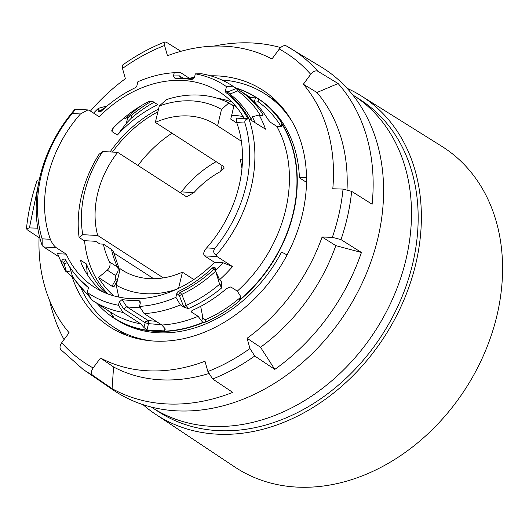 <?xml version="1.0" encoding="UTF-8"?>
<svg xmlns="http://www.w3.org/2000/svg" width="529" height="529" viewBox="0 0 529 529"><rect width="100%" height="100%" fill="white"/><g stroke="black" fill="none" stroke-linecap="round" stroke-linejoin="round"><path stroke-width="0.79" d="M352.77 94.922A185.752 145.773 122.8 0 1 353.676 95.498A185.752 145.773 122.8 0 1 393.741 296.293A185.752 145.773 122.8 0 1 210.985 426.301A185.752 145.773 122.8 0 1 152.193 407.621A185.752 145.773 122.8 0 1 151.294 407.032M353.676 95.498L360.348 99.802A185.752 145.773 122.8 0 1 400.413 300.604A185.752 145.773 122.8 0 1 217.657 430.606A185.752 145.773 122.8 0 1 158.865 411.926L152.193 407.621M191.961 310.609L191.597 312.13L191.26 311.436L192.649 310.239A128.104 100.536 -57.2 0 0 226.729 288.45L230.776 286.93L237.29 291.135L240.781 296.604L240.55 299.48L239.062 301.292A131.311 103.049 122.8 0 1 205.186 322.194L203.143 322.65L201.761 321.129L202.746 317.023L200.67 306.331M240.755 298.799L240.721 298.918A131.119 102.897 122.8 0 0 292.993 213.69A131.119 102.897 122.8 0 0 282.473 124.996L282.46 125.082M151.863 101.046A131.311 103.049 122.8 0 0 132.065 114.839L127.674 117.808L123.614 118.298M140.734 323.841L123.045 312.427A128.104 100.536 122.8 0 1 92.899 300.73L110.587 312.15A128.104 100.536 -57.2 0 0 140.734 323.841L143.908 327.431L145.521 321.632L147.908 320.415A121.703 95.504 -57.2 0 0 156.015 321.255M123.045 312.427L118.417 305.24L119.197 301.993L122.087 299.559L126.709 306.741L123.627 308.863L145.045 322.69L148.49 323.669L148.682 322.465L147.908 320.415L126.722 306.741A121.703 95.504 -57.2 0 0 140.357 307.719M235.656 87.926A131.311 103.049 122.8 0 1 256.4 97.501A131.311 103.049 122.8 0 1 257.087 97.958L258.754 99.068A131.311 103.049 122.8 0 1 281.838 123.112L282.532 124.599A131.311 103.049 122.8 0 1 293.291 213.789A131.311 103.049 122.8 0 1 240.55 299.48M256.4 97.501L258.588 98.916A131.311 103.049 122.8 0 1 299.394 177.784L306.509 182.373M247.87 118.76A119.137 93.494 -57.2 0 0 226.154 92.727A2.559 2.01 122.8 0 1 225.539 90.532L226.472 86.63L232.932 86.181L240.583 91.153A128.104 100.536 122.8 0 1 263.171 114.892L262.133 115.706L259.144 114.991A128.104 100.536 122.8 0 1 265.532 129.195L248.875 118.846A128.104 100.536 122.8 0 1 251.011 188.053A128.104 100.536 122.8 0 1 216.13 255.223L217.042 256.565L232.548 266.576A128.104 100.536 122.8 0 1 219.601 279.715L221.519 281.897L221.704 284.093L221.625 287.941L219.621 284.218A126.735 99.459 122.8 0 1 186.182 305.385L183.748 306.76L179.377 295.744L176.818 293.463A2.559 2.01 122.8 0 1 178.465 291.386A119.137 93.494 -57.2 0 0 212.308 268.064A2.559 2.01 122.8 0 1 214.893 267.601A2.559 2.01 122.8 0 1 215.614 269.869L215.396 270.775A124.262 97.521 122.8 0 0 223.165 262.814L214.529 262.338A115.937 90.981 122.8 0 1 94.003 286.956A115.937 90.981 122.8 0 1 66.251 254.151L57.608 253.669A124.262 97.521 -57.2 0 0 59.314 257.828A124.262 97.521 -57.2 0 0 61.404 262.278L61.622 261.366A2.559 2.01 122.8 0 1 65.12 259.329A2.559 2.01 122.8 0 1 65.695 259.964A119.137 93.494 -57.2 0 0 87.602 286.374A2.559 2.01 122.8 0 1 88.224 288.57L87.285 292.477L91.821 300.022A128.104 100.536 122.8 0 0 92.899 300.73M221.625 287.941A128.104 100.536 122.8 0 1 188.377 308.599L183.927 307.177L180.422 304.916A128.104 100.536 122.8 0 1 144.139 313.591L161.828 325.011A128.104 100.536 -57.2 0 0 198.111 316.329L201.761 321.129M191.597 312.13L198.111 316.329M105.661 293.046A115.937 90.981 122.8 0 1 86.425 263.971L81.082 260.526L81.102 262.946A115.937 90.981 -57.2 0 0 101.991 291.413M80.553 260.658L81.082 260.526L80.739 261.987M236.708 122.589L244.947 123.039C244.385 120.42 245.694 119.018 248.875 118.846L236.622 118.139L236.708 122.589A115.937 90.981 122.8 0 1 238.989 186.208A115.937 90.981 122.8 0 1 206.614 247.916C203.685 251.348 202.991 253.999 204.525 255.877L214.529 262.338M58.851 256.763L43.722 246.997L56.239 247.691L66.251 254.151M56.239 247.691C53.852 245.8 51.895 243.003 50.374 239.293A115.937 90.981 122.8 0 1 48.086 175.668A115.937 90.981 122.8 0 1 80.461 113.96L87.92 109.933L89.222 110.31L99.227 116.764A115.937 90.981 122.8 0 1 219.753 92.145A115.937 90.981 122.8 0 1 244.286 118.562M84.541 240.682A115.937 90.981 -57.2 0 0 108.002 293.959M41.229 175.291A124.262 97.521 -57.2 0 0 42.128 238.837L42.208 245.615A128.104 100.536 122.8 0 1 40.065 176.408A128.104 100.536 122.8 0 1 74.946 109.238C75.191 109.576 74.278 110.997 72.222 113.504A124.262 97.521 -57.2 0 0 41.229 175.291M153.714 278.737L113.57 252.822M102.738 151.525A102.487 80.428 -57.2 0 0 84.508 192.642A102.487 80.428 -57.2 0 0 82.775 234.678L97.713 235.498A86.472 67.857 122.8 0 1 117.676 152.345L102.738 151.525L99.062 154.27A112.095 87.966 122.8 0 0 81.605 195.439A112.095 87.966 122.8 0 0 79.099 237.422L84.098 240.655L95.716 241.297L99.849 243.968L103.406 244.16L111.507 249.39A95.438 74.9 -57.2 0 0 117.623 267.158L119.501 269.598M180.501 192.9L181.361 191.895A99.28 77.915 122.8 0 1 216.149 161.676M243.135 116.565A113.371 88.971 -57.2 0 0 232.648 115.282L231.795 114.727M217.564 125.856L221.512 109.404L228.839 102.976A112.095 87.966 122.8 0 0 199.202 95.088A112.095 87.966 122.8 0 0 166.609 99.538L159.289 105.972L155.341 122.417A86.472 67.857 122.8 0 1 188.417 115.957A86.472 67.857 122.8 0 1 215.786 124.652A86.472 67.857 122.8 0 1 217.564 125.856L241.363 141.217M242.5 159.242L240.06 159.103A86.472 67.857 122.8 0 1 241.965 168.506M193.832 279.543L182.432 272.184A86.472 67.857 122.8 0 1 149.357 278.644A86.472 67.857 122.8 0 1 121.987 269.949A86.472 67.857 122.8 0 1 120.209 268.752L116.261 285.197A102.487 80.428 -57.2 0 0 145.739 293.707A102.487 80.428 -57.2 0 0 176.283 289.396M79.099 237.422L82.775 234.678M228.839 102.976L233.838 106.203L230.743 119.111L236.88 123.078M347.163 88.343A189.514 148.728 122.8 0 1 361.003 95.762A189.514 148.728 122.8 0 1 403.673 300.551A189.514 148.728 122.8 0 1 216.804 434.144A189.514 148.728 122.8 0 1 155.453 414.181A189.514 148.728 122.8 0 1 142.995 404.625M155.453 414.181L234.757 466.975A190.857 149.78 -57.2 0 0 296.551 487.077A190.857 149.78 -57.2 0 0 496.784 316.216A190.857 149.78 -57.2 0 0 441.768 146.302L361.003 95.762M287.082 254.899L281.56 252.075A131.311 103.049 122.8 0 1 157.715 332.761A131.311 103.049 122.8 0 1 116.155 319.556L113.966 318.141A131.311 103.049 122.8 0 1 113.279 317.691L112.373 317.069A131.311 103.049 122.8 0 1 97.078 303.428M151.221 340.835A138.995 109.08 122.8 0 1 114.297 327.504A138.995 109.08 122.8 0 1 81.592 289.409M125.651 118.536A138.995 109.08 122.8 0 1 141.587 105.476M221.916 80.024A138.995 109.08 122.8 0 1 265.062 93.95A138.995 109.08 122.8 0 1 292.418 122.113M306.516 177.506L299.394 177.784M221.512 109.404A102.487 80.428 -57.2 0 0 159.289 105.972M116.261 285.197L118.721 297.047M178.557 288.325L182.432 272.184M120.209 268.752L123.819 271.079M163.382 277.89L97.713 235.498M117.676 152.345L185.719 196.266L186.962 196.649L193.958 192.589A86.472 67.857 122.8 0 1 220.659 171.449L222.087 165.504M155.341 122.417L223.377 166.344L224.197 168.11L220.659 171.449M103.406 244.16A95.438 74.9 -57.2 0 0 109.523 261.928A6.408 5.026 122.8 0 1 107.248 270.154L98.506 277.507L112.049 286.255L115.844 279.259L117.795 278.79M115.844 279.259L115.348 275.384C117.974 272.832 118.727 270.088 117.623 267.158L109.523 261.928M112.049 286.255L114.006 286.665L117.412 280.396M119.23 268.917L113.232 251.229L111.507 249.39M116.856 281.421A113.371 88.971 -57.2 0 0 117.048 281.904M172.018 133.189A113.371 88.971 -57.2 0 0 138.003 165.471M231.424 116.274L232.648 115.282M249.014 118.82A119.137 93.494 -57.2 0 0 227.847 93.825L229.851 94.076A119.997 94.169 122.8 0 1 251.268 119.263M179.377 295.744L181.758 294.395L180.158 292.477A119.137 93.494 -57.2 0 0 214 269.155L215.66 271.179L219.621 284.218L221.704 284.093M193.502 78.894A121.703 95.504 -57.2 0 0 183.973 78.49L177.79 78.556A117.855 92.489 -57.2 0 0 175.132 78.629L173.466 75.945L174.246 72.698L180.62 72.612L189.924 78.616M67.163 262.688L64.141 263.832L66.442 271.747L65.609 271.212L61.404 262.278M73.743 278.829L70.78 275.761L72.427 276.085L69.709 266.92M174.246 72.698A124.262 97.521 -57.2 0 0 137.877 81.737L136.938 85.638A2.559 2.01 122.8 0 1 135.298 87.715A119.137 93.494 -57.2 0 0 101.449 111.037A2.559 2.01 122.8 0 1 98.863 111.507A2.559 2.01 122.8 0 1 98.149 109.232L99.836 110.33L101.013 110.244L101.33 111.143M235.954 106.468A113.371 88.971 -57.2 0 0 231.087 104.425M157.88 111.831A113.371 88.971 -57.2 0 0 112.452 152.061M98.506 277.507A113.371 88.971 -57.2 0 0 113.722 295.823M192.232 79.535L191.67 79.542A117.855 92.489 -57.2 0 0 177.79 78.556M122.087 299.559A117.855 92.489 -57.2 0 0 138.624 300.472L140.311 303.077M259.144 114.991L252.353 116.823L252.135 117.736A2.559 2.01 122.8 0 1 250.759 119.66M259.818 115.421L261.928 115.897M236.437 88.442L237.666 90.935L229.851 94.076L228.363 91.722L227.225 91.623L227.847 93.825L226.154 92.727M188.377 308.599L186.182 305.385L181.758 294.395A119.997 94.169 122.8 0 0 215.601 271.232M282.532 124.599L281.666 126.305L276.832 126.411L270.326 122.206L267.482 118.727A128.104 100.536 -57.2 0 0 244.61 93.798L250.62 97.6A128.104 100.536 -57.2 0 0 249.543 96.893L231.854 85.473A128.104 100.536 122.8 0 0 201.714 73.776L195.34 73.862L194.56 77.108L191.67 79.542M181.11 78.517L180.501 78.272L179.562 75.872L173.466 75.945M65.609 271.212A128.104 100.536 122.8 0 1 61.794 263.488L59.314 257.828M70.78 275.761L66.442 271.747L70.879 270.921M73.478 278.406L72.427 276.085A126.735 99.459 122.8 0 0 89.461 296.095M98.149 109.232L98.368 108.326L105.159 106.488L105.939 106.99M98.368 108.326A124.262 97.521 -57.2 0 0 93.56 113.107M87.285 292.477A124.262 97.521 -57.2 0 0 118.417 305.24M138.624 300.472L140.046 301.213L140.291 303.157L139.511 306.403A124.262 97.521 122.8 0 0 175.879 297.364L176.818 293.463M231.907 102.024A115.937 90.981 -57.2 0 0 216.916 98.163M158.548 109.047A115.937 90.981 -57.2 0 0 110.072 151.929M148.695 101.588A115.937 90.981 -57.2 0 0 113.576 127.694L111.804 130.504L112.036 131.602L117.372 135.047A115.937 90.981 122.8 0 1 157.787 104.709L152.451 101.264L148.695 101.588M74.946 109.238L87.92 109.926M252.353 116.823A124.262 97.521 122.8 0 1 254.905 122.338M195.34 73.862A124.262 97.521 122.8 0 1 226.472 86.63M244.947 123.039A124.262 97.521 122.8 0 1 214.86 248.372L206.614 247.916M43.722 246.997L42.208 245.615M263.171 114.892L260.202 115.196A126.735 99.459 122.8 0 0 237.666 90.935L240.583 91.153M231.854 85.473A128.104 100.536 122.8 0 1 232.932 86.181M144.139 313.591L139.511 306.403M180.422 304.916L175.879 297.364M183.927 307.177L183.748 306.76M219.601 279.715L215.396 270.775M232.548 266.576L223.165 262.814M216.13 255.223C213.399 253.279 212.969 250.997 214.86 248.372M244.61 93.798L244.1 93.435M143.908 327.431L146.983 329.957L163.858 330.889L165.2 329.832L165.002 328.602L161.828 325.011M281.097 126.603L281.025 126.484A128.745 101.039 -57.2 0 0 258.112 101.74L254.304 102.282M250.62 97.6L257.087 97.958M132.065 114.839L131.258 118.218A128.745 101.039 122.8 0 1 154.018 102.276M131.258 118.218L126.365 123.264L117.372 135.047M86.425 263.971L87.298 274.591M107.632 310.239A128.745 101.039 -57.2 0 0 111.447 313.261M109.516 311.442L113.166 316.243L113.371 317.473M239.062 301.292L239.868 297.92A128.745 101.039 122.8 0 1 205.827 319.516L205.186 322.194M239.868 297.92L240.821 296.756M202.746 317.023C203.136 318.954 204.161 319.787 205.827 319.516M202.825 322.459A131.119 102.897 122.8 0 1 113.358 317.512L113.279 317.691M203.143 322.65A131.311 103.049 122.8 0 1 113.966 318.141M123.938 334.275A140.912 110.587 122.8 0 1 122.239 332.629M210.502 75.799A140.912 110.587 122.8 0 1 262.655 90.109A140.912 110.587 122.8 0 1 302.251 214.906A140.912 110.587 122.8 0 1 109.807 326.889A140.912 110.587 122.8 0 1 72.248 277.315M254.747 356.004A191.148 150.011 122.8 0 1 212.665 378.982L232.714 392.379A191.815 150.534 122.8 0 1 112.075 388.63L92.582 375.253A191.148 150.011 122.8 0 1 83.079 369.374L112.591 389.622A192.159 150.798 -57.2 0 0 337.317 324.766A192.159 150.798 -57.2 0 0 320.971 66.819L286.427 45.977A191.148 150.011 122.8 0 1 290.368 48.258A191.148 150.011 122.8 0 1 317.823 71.236L338.117 83.542A191.815 150.534 122.8 0 1 372.118 204.227L351.666 191.366A191.148 150.011 122.8 0 1 340.98 239.611L361.433 252.465A191.815 150.534 122.8 0 1 326.922 318.022A191.815 150.534 122.8 0 1 274.796 369.401L254.747 356.004L249.959 348.538C236.489 358.166 222.464 365.823 207.877 371.517L204.994 361.261A172.494 135.371 -57.2 0 1 100.51 358.014L93.15 367.946C81.274 361.433 70.807 353.015 61.754 342.686L69.114 332.754A172.494 135.371 -57.2 0 1 39.179 235.213M90.426 111.083A172.494 135.371 122.8 0 1 125.386 78.715L122.497 68.459L122.682 64.994C136.198 55.4 150.282 47.703 164.936 41.923L166.351 42.241L180.925 51.313M213.908 46.116A191.815 150.534 122.8 0 1 280.628 47.577M64.049 339.585A191.815 150.534 122.8 0 1 49.647 300.578M39.08 237.64L27.343 229.857L26.45 228.74L29.419 227.913L38.2 185.421M26.45 228.74C28.103 212.539 31.674 196.424 37.156 180.396L38.095 179.814M37.771 228.171L29.419 227.913M61.192 349.986C59.453 348.34 59.645 345.906 61.754 342.686M92.582 375.253C90.849 373.6 91.041 371.166 93.15 367.946M112.075 388.63L113.583 366.987L100.51 358.014M208.657 373.6A172.943 135.722 122.8 0 1 113.583 366.987M212.665 378.982L207.877 371.517M274.796 369.401L260.519 347.269L247.076 338.282L249.959 348.538M361.433 252.465L335.822 245.635A172.943 135.722 122.8 0 1 260.519 347.269M340.98 239.611L332.351 237.329L322.108 237.012L335.822 245.635M351.666 191.366L343.043 189.084C341.45 205.226 337.886 221.307 332.351 237.329M317.823 71.236C315.555 70.304 313.188 71.329 310.702 74.311L303.342 84.243A172.494 135.371 -57.2 0 1 332.794 188.767L343.043 189.084M338.117 83.542L316.957 92.496A172.943 135.722 122.8 0 1 347.031 189.64M303.342 84.243L316.957 92.496M286.427 45.977C284.166 45.044 281.792 46.069 279.305 49.045C291.188 55.558 301.656 63.983 310.702 74.311M164.936 41.93L164.579 45.481L167.468 55.73A172.494 135.371 -57.2 0 1 271.952 58.983L279.305 49.045M247.076 338.282A172.494 135.371 -57.2 0 0 322.108 237.012M189.362 78.259A140.912 110.587 122.8 0 1 194.513 77.28M273.004 99.075A140.912 110.587 122.8 0 1 275.206 99.948M237.29 291.135A128.104 100.536 -57.2 0 0 285.541 210.344A128.104 100.536 -57.2 0 0 276.832 126.411M145.521 321.632A2.559 0.932 17.8 0 1 147.141 321.83A2.559 0.932 -162.2 0 1 148.682 322.465M181.361 191.895L193.958 192.589M88.264 287.492A119.997 94.169 122.8 0 1 81.373 281.058M65.794 260.162L63.315 262.457L64.141 263.832M101.013 110.244L105.985 107.023M99.836 110.33L99.902 111.758M107.248 270.154L115.348 275.384M178.465 291.386L180.158 292.477L178.511 294.554M215.554 268.434L214 269.155L212.308 268.064M61.622 261.366L63.315 262.457M236.139 88.555L228.363 91.722M227.225 91.623L225.539 90.532M219.178 278.836L218.021 279.048M183.623 78.49L179.562 75.872M123.627 308.863L119.197 301.993M146.983 329.957L148.49 323.669L161.299 324.667M80.461 113.96L72.222 113.504M42.128 238.837L50.374 239.293M217.042 256.565L204.525 255.877M112.743 128.666L112.036 131.602M163.858 330.889L164.572 327.894M254.376 101.991L255.289 98.169M236.093 88.211A131.119 102.897 122.8 0 1 256.724 97.944M126.365 123.264L127.674 117.808M281.025 126.484L281.838 123.112M258.112 101.74L258.754 99.068M112.776 315.39L112.373 317.069M122.497 68.459C135.973 58.831 149.998 51.174 164.579 45.481M126.14 335.148L114.297 327.504M276.905 101.594L265.062 93.95M119.792 270.484L119.177 268.871M91.054 298.746L73.465 278.393M60.742 349.59L83.079 369.374"/></g></svg>
